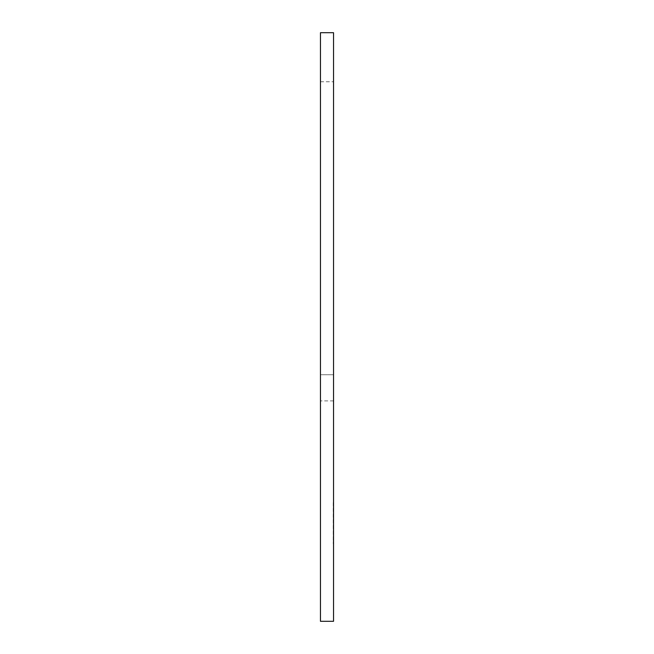 <?xml version="1.0" encoding="UTF-8"?>
<svg xmlns="http://www.w3.org/2000/svg" width="654" height="654" viewBox="0 0 654 654"><rect width="100%" height="100%" fill="white"/><g stroke="black" fill="none" stroke-linecap="round" stroke-linejoin="round"><path stroke-width="0.49" stroke-dasharray="3.27 2.45" d="M333.54 228.9L333.54 81.75L333.54 374.734L320.46 374.734L320.46 81.75L320.46 400.894L320.46 374.734L333.54 374.734L333.54 228.9M333.54 621.3L333.54 32.7L320.46 32.7L320.46 621.3L333.54 621.3M333.213 502.574L333.213 543.826L333.54 502.574M333.54 400.894L320.46 400.894L333.54 400.894L333.54 374.734L333.54 400.894M320.46 81.75L333.54 81.75"/><path stroke-width="0.98" d="M333.54 425.1L333.54 621.3L320.46 621.3L320.46 32.7L333.54 32.7L333.54 425.1"/></g></svg>
